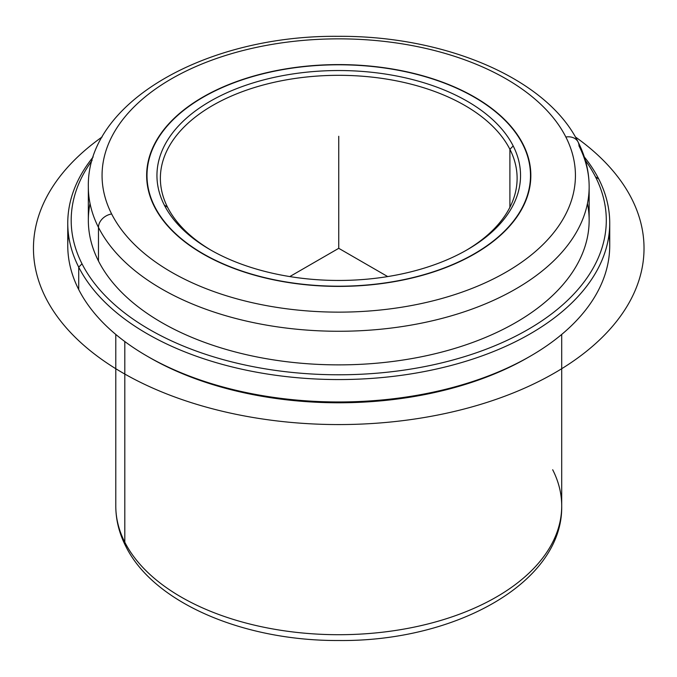 <?xml version="1.0" encoding="UTF-8"?>
<svg xmlns="http://www.w3.org/2000/svg" width="677" height="677" viewBox="0 0 677 677"><rect width="100%" height="100%" fill="white"/><g stroke="black" fill="none" stroke-linecap="round" stroke-linejoin="round"><path stroke-width="1.02" d="M154.424 206.722A192.09 110.901 180 0 1 146.655 175.495A192.09 110.901 180 0 1 311.428 65.72A192.09 110.901 180 0 1 523.067 144.277L523.067 144.988L523.067 144.277A192.09 110.901 180 0 1 530.836 175.495A192.09 110.901 180 0 1 366.062 285.271A192.09 110.901 180 0 1 154.424 206.722A192.09 110.901 0 0 0 392.829 281.911A192.09 110.901 0 0 0 523.067 144.277A192.09 110.901 0 0 0 284.662 69.079A192.09 110.901 0 0 0 154.424 206.722M115.784 334.438L115.784 505.981C115.835 519.86 119.152 533.264 125.736 546.212C153.781 603.199 244.219 641.06 338.864 640.51C455.511 641.788 563.095 582.558 561.707 505.981A222.961 128.723 180 0 1 370.454 633.401A222.961 128.723 180 0 1 124.805 542.226A222.961 128.723 180 0 1 115.784 505.981A222.961 128.723 0 0 0 124.805 542.226A13.718 10.747 153.1 0 0 125.736 546.212A13.718 10.747 -26.9 0 1 124.805 542.226A222.961 128.723 0 0 0 370.454 633.401A222.961 128.723 0 0 0 561.707 505.981A222.961 128.723 0 0 0 552.686 469.745M124.805 542.226L124.805 341.538L124.805 542.226M148.348 356.838A267.55 154.474 0 0 0 529.143 356.838M68.453 234.31A270.986 156.455 -0 0 0 78.718 289.561A270.986 156.455 0 0 0 147.129 356.144A270.986 156.455 0 0 0 530.362 356.144A270.986 156.455 0 0 0 609.029 234.31M530.362 356.144L527.933 357.541A267.55 154.474 180 0 1 149.549 357.541L147.129 356.144M609.732 223.105L609.732 245.514A270.986 156.455 180 0 1 377.284 400.378A270.986 156.455 180 0 1 78.718 289.561L78.718 267.153A270.986 156.455 0 0 0 377.284 377.969A270.986 156.455 0 0 0 609.732 223.105A270.986 156.455 0 0 0 598.764 179.058A270.986 156.455 0 0 0 584.319 156.971A270.986 156.455 180 0 1 598.764 179.058A270.986 156.455 180 0 1 415.035 373.23A270.986 156.455 180 0 1 78.718 267.153L78.718 289.561A270.986 156.455 180 0 1 67.759 245.514L67.759 223.105A270.986 156.455 0 0 0 78.718 267.153L82.01 263.802A267.55 154.474 0 0 0 414.07 368.533A267.55 154.474 0 0 0 595.472 176.815L598.764 179.058L595.472 176.815A267.55 154.474 0 0 0 585.393 160.449A267.55 154.474 180 0 1 595.472 176.815A267.55 154.474 180 0 1 414.07 368.533A267.55 154.474 180 0 1 82.01 263.802L78.718 267.153A270.986 156.455 180 0 1 93.172 156.971A270.986 156.455 0 0 0 67.759 223.105M92.097 160.449A267.55 154.474 0 0 0 82.01 263.802A267.55 154.474 180 0 1 92.097 160.449M90.041 203.506A250.405 144.565 0 0 0 98.47 261.009A250.405 144.565 0 0 0 388.725 361.967A250.405 144.565 0 0 0 587.45 203.506M98.47 227.404A250.405 144.565 0 0 0 374.356 329.801A250.405 144.565 0 0 0 589.151 186.7A250.405 144.565 0 0 0 579.021 145.995A13.718 10.747 153.1 0 0 578.082 142.009A13.718 10.747 153.1 0 0 565.854 137.025A13.718 10.747 -26.9 0 1 578.082 142.009C585.41 156.412 589.092 171.306 589.151 186.7A250.405 144.565 180 0 1 374.356 329.801A250.405 144.565 180 0 1 98.47 227.404L98.47 261.009L98.47 227.404A13.718 10.747 -26.9 0 1 111.637 213.966A236.679 136.644 0 0 0 405.379 306.613A236.679 136.644 0 0 0 565.854 137.025A236.679 136.644 0 0 0 272.112 44.377A236.679 136.644 0 0 0 111.637 213.966A13.718 10.747 153.1 0 0 98.47 227.404A250.405 144.565 180 0 1 88.34 186.7A250.405 144.565 0 0 0 98.47 227.404M589.151 186.7L589.151 220.304A250.405 144.565 180 0 1 374.356 363.405A250.405 144.565 180 0 1 98.47 261.009A250.405 144.565 180 0 1 88.34 220.304L88.34 186.7C86.614 101.812 206.79 35.111 337.789 36.33C444.577 35.458 546.788 78.227 578.082 142.009M111.637 213.966A236.679 136.644 180 0 1 272.112 44.377A236.679 136.644 180 0 1 565.854 137.025A236.679 136.644 180 0 1 405.379 306.613A236.679 136.644 180 0 1 111.637 213.966M154.754 206.663A191.743 110.706 180 0 1 284.763 69.274A191.743 110.706 180 0 1 522.737 144.328A191.743 110.706 180 0 1 392.728 281.725A191.743 110.706 180 0 1 154.754 206.663A191.743 110.706 0 0 0 366.012 285.076A191.743 110.706 0 0 0 530.489 175.495A191.743 110.706 0 0 0 522.737 144.328A191.743 110.706 0 0 0 311.479 65.914A191.743 110.706 0 0 0 146.994 175.495A191.743 110.706 0 0 0 154.754 206.663L154.754 207.357L154.754 206.663M513.191 145.944A181.8 104.96 0 0 0 287.564 74.783A181.8 104.96 0 0 0 164.299 205.046A181.8 104.96 0 0 0 389.927 276.208A181.8 104.96 0 0 0 513.191 145.944L509.899 149.304A178.373 102.98 0 0 0 288.529 79.48A178.373 102.98 0 0 0 167.591 207.289L164.299 205.046A181.8 104.96 180 0 1 287.564 74.783A181.8 104.96 180 0 1 513.191 145.944A181.8 104.96 180 0 1 467.299 249.711A181.8 104.96 180 0 1 210.192 249.711A181.8 104.96 180 0 1 164.299 205.046L167.591 207.289A178.373 102.98 -0 0 0 211.419 250.414A178.373 102.98 180 0 1 167.591 207.289A178.373 102.98 180 0 1 160.373 178.296A178.373 102.98 180 0 1 313.375 76.366A178.373 102.98 180 0 1 509.899 149.304L513.191 145.944M466.072 250.414A178.373 102.98 -0 0 0 509.899 149.304L509.899 207.289L509.899 149.304A178.373 102.98 180 0 1 517.118 178.296A178.373 102.98 180 0 1 466.072 250.414M387.701 276.58L338.745 248.315L289.79 276.58M338.745 248.315L338.745 136.289M575.332 136.923A305.285 176.257 180 0 1 543.411 379.095A305.285 176.257 180 0 1 122.875 372.951A305.285 176.257 180 0 1 102.151 136.923M561.707 505.981L561.707 334.438M530.489 175.495L530.489 182.121M146.994 175.495L146.994 182.121"/></g></svg>
